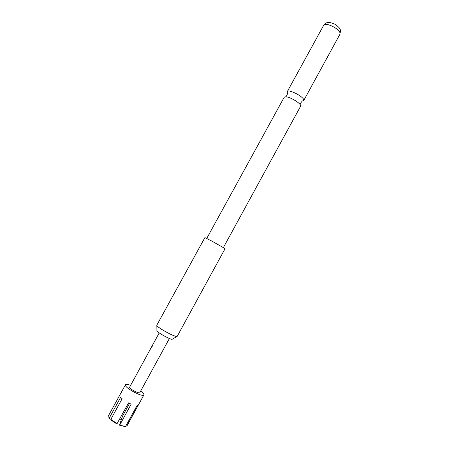 <?xml version="1.0" encoding="UTF-8"?>
<svg xmlns="http://www.w3.org/2000/svg" width="449" height="449" viewBox="0 0 449 449"><rect width="100%" height="100%" fill="white"/><g stroke="black" fill="none" stroke-linecap="round" stroke-linejoin="round"><path stroke-width="0.67" d="M152.374 345.517L152.088 346.359L152.632 345.91L152.834 345.028L152.183 346.398M206.742 238.419L284.206 97.237L285.805 96.765C289.358 96.838 298.17 101.665 300.145 104.617L300.611 106.217L223.4 247.539M176.889 336.526L172.102 339.326C169.391 339.309 155.511 331.311 156.926 330.599L156.841 325.553M177.198 336.335L176.58 336.52C173.842 335.953 169.408 333.893 163.279 330.341C158.89 327.663 156.729 325.957 156.796 325.233L204.901 237.588L212.102 241.236L225.095 248.645L177.175 336.391M302.082 101.036L303.72 100.525L303.732 99.723C302.907 96.153 288.191 88.835 287.326 91.551L287.349 92.443M130.479 385.326C127.623 384.299 125.945 384.12 125.445 384.782L108.529 415.606L109.5 418.547L108.68 417.014M125.445 384.782L125.411 385.321C125.838 388.598 143.164 397.55 143.899 394.89L143.904 394.261C143.579 393.414 142.524 392.308 140.733 390.939M125.989 426.264L127.05 425.742L143.899 394.89M169.408 338.49L139.813 392.622C139.386 394.087 129.828 389.154 129.542 387.319L159.215 332.905M129.525 403.398L122.448 416.33L119.507 425.192L124.889 426.55L125.653 426.337C124.255 426.376 122.313 425.888 119.838 424.866L131.17 404.156L128.554 402.91L116.875 423.963L110.959 420.028L110.808 419.388L117.206 423.637M119.507 425.192L119.838 424.866M110.808 419.388L122.128 398.74L120.635 397.326L109.348 417.901M126.753 426.056L137.927 405.593L136.883 405.789L125.653 426.337M121.174 420.208L119.614 419.243M152.845 345.056L152.475 345.573M323.622 25.391C326.995 21.692 328.157 21.434 335.347 24.42C341.554 29.118 339.988 29.898 340.566 31.408L340.05 33.248C339.764 28.73 325.025 21.698 323.622 25.391L287.326 91.551M300.145 104.617L300.92 102.698L302.143 101.21M285.805 96.765L287.001 95.081L287.551 93.381M339.899 34.304L303.72 100.525"/></g></svg>
